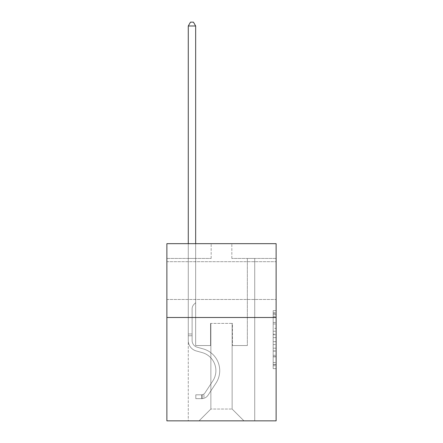 <?xml version="1.0" encoding="UTF-8"?>
<svg xmlns="http://www.w3.org/2000/svg" width="443" height="443" viewBox="0 0 443 443"><rect width="100%" height="100%" fill="white"/><g stroke="black" fill="none" stroke-linecap="round" stroke-linejoin="round"><path stroke-width="0.33" stroke-dasharray="2.21 1.66" d="M273.176 328.341L273.176 337.616L276.127 337.616L276.127 365.73L276.127 313.561L276.127 337.616L273.176 337.616L273.176 312.692L273.176 368.631L273.176 310.659L273.176 364.572L276.127 364.572L273.176 364.572L276.127 364.572L273.176 364.572L273.176 355.297L273.176 368.631L276.127 368.631L276.127 310.659L276.127 364.428L276.127 341.675L273.176 341.675L276.127 341.675L276.127 355.297L276.127 314.718L273.176 314.718L276.127 314.718L276.127 368.631L276.127 313.561L276.127 368.631L273.176 368.631L273.176 310.659L276.127 310.659L276.127 313.561L276.127 310.659L276.127 313.561L276.127 310.659L276.127 312.692L276.127 310.659L273.176 310.659L273.176 314.718L276.127 314.718L273.176 314.718L273.176 328.341L276.127 328.341M276.127 280.585L276.127 299.485L276.127 280.585M166.873 280.585L166.873 299.485L166.873 280.585M276.127 334.138L276.127 331.242L276.127 334.138L273.176 334.138L273.176 322.471L273.176 356.82L273.176 348.198L276.127 348.198L273.176 348.198L273.176 368.631L276.127 368.631L273.176 368.631L276.127 368.631L273.176 368.631L273.176 310.659L276.127 310.659L273.176 310.659L276.127 310.659L273.176 310.659L273.176 334.138L276.127 334.138M276.127 317.498L276.127 420.85L166.873 420.85L166.873 317.498L276.127 317.498L276.127 243.678L231.833 243.678L276.127 243.678L276.127 258.441L276.127 243.678L166.873 243.678L211.167 243.678L166.873 243.678L166.873 317.498L276.127 317.498L166.873 317.498M188.281 420.85L254.719 420.85L254.719 258.441L247.338 258.441L254.719 258.441L247.338 258.441L254.719 258.441L247.338 258.441L254.719 258.441L247.338 258.441L254.719 258.441L247.338 258.441L254.719 258.441L247.338 258.441L254.719 258.441L247.338 258.441L254.719 258.441L247.338 258.441L254.719 258.441L247.338 258.441L254.719 258.441L247.338 258.441L254.719 258.441L254.719 420.85L254.719 258.441L254.719 420.85L254.719 258.441L254.719 420.85L254.719 258.441L254.719 420.85L254.719 258.441L254.719 420.85L254.719 258.441L254.719 420.85L254.719 258.441L254.719 420.85L254.719 258.441L254.719 420.85L254.719 258.441L254.719 420.85L254.719 258.441L254.719 420.85L188.281 420.85L199.057 420.85L188.281 420.85L199.057 420.85L188.281 420.85L199.057 420.85L188.281 420.85L199.057 420.85L188.281 420.85L199.057 420.85L188.281 420.85L199.057 420.85L188.281 420.85L199.057 420.85L188.281 420.85L199.057 420.85L188.281 420.85L199.057 420.85L188.281 420.85L188.281 258.441L195.662 258.441L188.281 258.441L195.662 258.441L188.281 258.441L195.662 258.441L188.281 258.441L195.662 258.441L188.281 258.441L195.662 258.441L188.281 258.441L195.662 258.441L188.281 258.441L195.662 258.441L188.281 258.441L195.662 258.441L188.281 258.441L195.662 258.441L188.281 258.441L195.662 258.441L188.281 258.441L188.281 420.85M276.127 258.441L231.833 258.441L276.127 258.441M166.873 258.441L211.167 258.441L166.873 258.441L166.873 243.678L166.873 258.441M210.868 409.039L210.868 323.407L210.868 409.039L210.868 323.407L232.132 323.407L232.132 409.039L210.868 409.039L199.057 420.85L210.868 409.039L210.868 323.407L210.868 409.039L210.868 323.407L210.575 323.407L210.575 345.551L195.662 345.551L195.662 258.441L195.662 345.551L195.662 258.441L195.662 345.551L195.662 258.441L195.662 345.551L195.662 258.441L195.662 345.551L195.662 258.441L195.662 345.551L195.662 258.441L195.662 345.551L195.662 258.441L195.662 345.551L195.662 258.441L195.662 345.551L195.662 258.441L195.662 345.551L195.662 258.441L195.662 345.551L210.575 345.551L195.662 345.551L210.575 345.551L195.662 345.551L210.575 345.551L195.662 345.551L210.575 345.551L195.662 345.551L210.575 345.551L195.662 345.551L210.575 345.551L195.662 345.551L210.575 345.551L195.662 345.551L210.575 345.551L195.662 345.551L210.575 345.551L195.662 345.551L210.575 345.551L210.575 323.407L210.575 345.551L210.575 323.407L210.575 345.551L210.575 323.407L210.575 345.551L210.575 323.407L210.575 345.551L210.575 323.407L210.575 345.551L210.575 323.407L210.575 345.551L210.575 323.407L210.575 345.551L210.575 323.407L210.575 345.551L210.575 323.407L210.575 345.551L210.575 323.407L210.868 323.407L210.575 323.407L210.868 323.407L210.575 323.407L210.868 323.407L210.575 323.407L210.868 323.407L210.575 323.407L210.868 323.407L210.575 323.407L210.868 323.407L210.575 323.407L210.868 323.407L210.575 323.407L210.868 323.407L210.575 323.407L210.868 323.407L210.575 323.407L210.868 323.407L210.868 409.039L199.057 420.85L210.868 409.039L210.868 323.407L210.868 409.039L199.057 420.85L210.868 409.039L210.868 323.407L210.868 409.039L199.057 420.85L210.868 409.039L210.868 323.407L210.868 409.039L199.057 420.85L210.868 409.039L210.868 323.407L210.868 409.039L199.057 420.85L210.868 409.039L210.868 323.407L210.868 409.039L199.057 420.85L210.868 409.039L210.868 323.407L210.868 409.039L199.057 420.85L210.868 409.039L210.868 323.407L210.868 409.039L199.057 420.85L210.868 409.039L199.057 420.85L210.868 409.039L232.132 409.039L232.132 323.407L232.132 409.039L243.943 420.85L232.132 409.039L232.132 323.407L232.132 409.039L243.943 420.85L232.132 409.039L232.132 323.407L232.132 409.039L243.943 420.85L232.132 409.039L232.132 323.407L232.132 409.039L243.943 420.85L232.132 409.039L232.132 323.407L232.132 409.039L243.943 420.85L232.132 409.039L232.132 323.407L232.132 409.039L243.943 420.85L232.132 409.039L232.132 323.407L232.132 409.039L243.943 420.85L232.132 409.039L232.132 323.407L232.132 409.039L243.943 420.85L232.132 409.039L232.132 323.407L232.132 409.039L243.943 420.85L232.132 409.039L232.132 323.407L232.132 409.039L243.943 420.85L232.132 409.039L232.132 323.407L210.868 323.407L210.868 409.039L199.057 420.85L210.868 409.039M232.425 323.407L232.132 323.407L232.425 323.407L232.132 323.407L232.425 323.407L232.132 323.407L232.425 323.407L232.132 323.407L232.425 323.407L232.132 323.407L232.425 323.407L232.132 323.407L232.425 323.407L232.132 323.407L232.425 323.407L232.132 323.407L232.425 323.407L232.132 323.407L232.425 323.407L232.132 323.407L232.425 323.407L232.425 345.551L232.425 323.407M243.943 420.85L232.132 409.039L243.943 420.85M231.833 258.441L231.833 243.678L231.833 258.441M211.167 258.441L211.167 243.678L211.167 258.441M247.338 258.441L247.338 345.551L232.425 345.551L247.338 345.551L232.425 345.551L247.338 345.551L232.425 345.551L247.338 345.551L232.425 345.551L247.338 345.551L232.425 345.551L247.338 345.551L232.425 345.551L247.338 345.551L232.425 345.551L247.338 345.551L232.425 345.551L247.338 345.551L232.425 345.551L247.338 345.551L232.425 345.551L247.338 345.551L247.338 258.441M273.176 337.616L276.127 337.616L273.176 337.616M273.176 312.692L273.176 310.659L273.176 312.692L276.127 312.692L273.176 312.692M273.176 356.676L273.176 344.571L273.176 356.676L276.127 356.676L273.176 356.676M273.176 344.571L273.176 341.675L276.127 341.675L273.176 341.675L273.176 344.571L276.127 344.571L273.176 344.571M273.176 322.471L273.176 314.718L273.176 322.471L276.127 322.471L273.176 322.471M273.176 310.659L276.127 310.659L273.176 310.659L273.176 313.561L273.176 310.659L276.127 310.659M273.176 368.631L276.127 368.631L273.176 368.631L273.176 365.73L273.176 368.631M188.281 243.678L188.281 340.534A10.776 10.776 0 0 0 196.166 350.917A10.776 10.776 0 0 1 188.281 340.534A10.776 10.776 0 0 0 196.166 350.917A10.776 10.776 0 0 1 188.281 340.534A10.776 10.776 0 0 0 196.166 350.917A10.776 10.776 0 0 1 188.281 340.534A10.776 10.776 0 0 0 196.166 350.917A10.776 10.776 0 0 1 188.281 340.534A10.776 10.776 0 0 0 196.166 350.917A10.776 10.776 0 0 1 188.281 340.534A10.776 10.776 0 0 0 196.166 350.917A10.776 10.776 0 0 1 188.281 340.534A10.776 10.776 0 0 0 196.166 350.917A10.776 10.776 0 0 1 188.281 340.534A10.776 10.776 0 0 0 196.166 350.917A10.776 10.776 0 0 1 188.281 340.534A10.776 10.776 0 0 0 196.166 350.917A10.776 10.776 0 0 1 188.281 340.534A10.776 10.776 0 0 0 196.166 350.917A10.776 10.776 0 0 1 188.281 340.534A10.776 10.776 0 0 0 196.166 350.917L202.174 352.595A18.75 18.75 0 0 1 212.817 380.941A18.75 18.75 0 0 0 202.174 352.595A18.75 18.75 0 0 1 212.817 380.941A18.75 18.75 0 0 0 202.174 352.595L196.166 350.917L202.174 352.595A18.75 18.75 0 0 1 212.817 380.941A18.75 18.75 0 0 0 202.174 352.595L196.166 350.917L202.174 352.595A18.75 18.75 0 0 1 212.817 380.941A18.75 18.75 0 0 0 202.174 352.595A18.75 18.75 0 0 1 212.817 380.941A18.75 18.75 0 0 0 202.174 352.595L196.166 350.917L202.174 352.595A18.75 18.75 0 0 1 212.817 380.941A18.75 18.75 0 0 0 202.174 352.595L196.166 350.917L202.174 352.595A18.75 18.75 0 0 1 212.817 380.941A18.75 18.75 0 0 0 202.174 352.595A18.75 18.75 0 0 1 212.817 380.941A18.75 18.75 0 0 0 202.174 352.595L196.166 350.917L202.174 352.595A18.75 18.75 0 0 1 212.817 380.941A18.75 18.75 0 0 0 202.174 352.595L196.166 350.917L202.174 352.595A18.75 18.75 0 0 1 212.817 380.941A18.75 18.75 0 0 0 202.174 352.595A18.75 18.75 0 0 1 212.817 380.941L204.899 393.007L212.817 380.941A18.75 18.75 0 0 0 202.174 352.595A18.75 18.75 0 0 1 212.817 380.941L204.899 393.007L212.817 380.941A18.75 18.75 0 0 0 202.174 352.595L196.166 350.917L202.174 352.595A18.75 18.75 0 0 1 212.817 380.941L204.899 393.007L212.817 380.941A18.75 18.75 0 0 0 202.174 352.595A18.75 18.75 0 0 1 212.817 380.941L204.899 393.007L212.817 380.941A18.75 18.75 0 0 0 202.174 352.595A18.75 18.75 0 0 1 212.817 380.941L204.899 393.007L212.817 380.941A18.75 18.75 0 0 0 202.174 352.595A18.75 18.75 0 0 1 212.817 380.941L204.899 393.007L212.817 380.941A18.75 18.75 0 0 0 202.174 352.595A18.75 18.75 0 0 1 212.817 380.941L204.899 393.007A3.987 3.987 0 0 1 203.93 394.032C201.692 395.056 201.692 395.056 203.93 394.032C201.692 395.056 201.692 395.056 203.93 394.032A3.987 3.987 0 0 0 204.899 393.007L212.817 380.941L204.899 393.007A3.987 3.987 0 0 1 201.715 394.802A3.987 3.987 0 0 0 204.899 393.007A3.987 3.987 0 0 1 203.93 394.032C201.692 395.056 201.692 395.056 203.93 394.032C201.692 395.056 201.692 395.056 203.93 394.032A3.987 3.987 0 0 0 204.899 393.007L212.817 380.941L204.899 393.007A3.987 3.987 0 0 1 201.715 394.802A3.987 3.987 0 0 0 204.899 393.007A3.987 3.987 0 0 1 203.93 394.032C201.692 395.056 201.692 395.056 203.93 394.032C201.692 395.056 201.692 395.056 203.93 394.032A3.987 3.987 0 0 0 204.899 393.007L212.817 380.941A18.75 18.75 0 0 0 202.174 352.595A18.75 18.75 0 0 1 212.817 380.941L204.899 393.007A3.987 3.987 0 0 1 201.715 394.802A3.987 3.987 0 0 0 204.899 393.007A3.987 3.987 0 0 1 203.93 394.032C201.692 395.056 201.692 395.056 203.93 394.032C201.692 395.056 201.692 395.056 203.93 394.032A3.987 3.987 0 0 0 204.899 393.007L212.817 380.941L204.899 393.007A3.987 3.987 0 0 1 201.715 394.802A3.987 3.987 0 0 0 204.899 393.007A3.987 3.987 0 0 1 203.93 394.032C201.692 395.056 201.692 395.056 203.93 394.032C201.692 395.056 201.692 395.056 203.93 394.032A3.987 3.987 0 0 0 204.899 393.007L212.817 380.941L204.899 393.007A3.987 3.987 0 0 1 201.715 394.802A3.987 3.987 0 0 0 204.899 393.007A3.987 3.987 0 0 1 203.93 394.032C201.692 395.056 201.692 395.056 203.93 394.032C201.692 395.056 201.692 395.056 203.93 394.032A3.987 3.987 0 0 0 204.899 393.007L212.817 380.941A18.75 18.75 0 0 0 202.174 352.595A18.75 18.75 0 0 1 212.817 380.941L204.899 393.007A3.987 3.987 0 0 1 201.715 394.802A3.987 3.987 0 0 0 204.899 393.007A3.987 3.987 0 0 1 203.93 394.032C201.692 395.056 201.692 395.056 203.93 394.032C201.692 395.056 201.692 395.056 203.93 394.032A3.987 3.987 0 0 0 204.899 393.007L212.817 380.941L204.899 393.007A3.987 3.987 0 0 1 201.715 394.802A3.987 3.987 0 0 0 204.899 393.007A3.987 3.987 0 0 1 203.93 394.032C201.692 395.056 201.692 395.056 203.93 394.032C201.692 395.056 201.692 395.056 203.93 394.032A3.987 3.987 0 0 0 204.899 393.007L212.817 380.941L204.899 393.007A3.987 3.987 0 0 1 201.715 394.802A3.987 3.987 0 0 0 204.899 393.007A3.987 3.987 0 0 1 203.93 394.032C201.692 395.056 201.692 395.056 203.93 394.032C201.692 395.056 201.692 395.056 203.93 394.032A3.987 3.987 0 0 0 204.899 393.007L212.817 380.941A18.75 18.75 0 0 0 202.174 352.595A18.75 18.75 0 0 1 212.817 380.941L204.899 393.007A3.987 3.987 0 0 1 201.715 394.802A3.987 3.987 0 0 0 204.899 393.007A3.987 3.987 0 0 1 203.93 394.032A3.987 3.987 0 0 0 204.899 393.007L212.817 380.941L204.899 393.007A3.987 3.987 0 0 1 201.715 394.802L195.812 394.807L195.812 398.645L195.812 394.807L201.715 394.802L201.715 398.645L195.812 398.645L201.715 398.645L201.715 394.802L195.812 394.807L195.812 398.645L195.812 394.807L201.715 394.802L201.715 398.645L195.812 398.645L201.715 398.645L201.715 394.802L195.812 394.807L195.812 398.645L195.812 394.807L201.715 394.802L201.715 398.645L195.812 398.645L201.715 398.645L201.715 394.802L195.812 394.807L195.812 398.645L195.812 394.807L201.715 394.802L201.715 398.645L195.812 398.645L201.715 398.645L201.715 394.802L195.812 394.807L195.812 398.645L195.812 394.807L201.715 394.802L201.715 398.645L195.812 398.645L201.715 398.645L201.715 394.802L195.812 394.807L195.812 398.645L195.812 394.807L201.715 394.802L201.715 398.645L195.812 398.645L201.715 398.645L201.715 394.802L195.812 394.807L195.812 398.645L195.812 394.807L201.715 394.802L201.715 398.645L195.812 398.645L201.715 398.645L201.715 394.802L195.812 394.807L195.812 398.645L195.812 394.807L201.715 394.802L201.715 398.645L195.812 398.645L201.715 398.645L201.715 394.802L195.812 394.807L195.812 398.645L195.812 394.807L201.715 394.802L201.715 398.645L195.812 398.645L201.715 398.645L201.715 394.802L195.812 394.807L201.715 394.802L201.715 398.645L201.715 394.802A3.987 3.987 0 0 0 204.899 393.007L212.817 380.941A18.75 18.75 0 0 0 202.174 352.595L196.166 350.917A10.776 10.776 0 0 1 188.281 340.534L188.281 25.987L195.662 25.987L195.662 302.674L193.995 304.341A6.418 6.418 0 0 0 192.118 308.876A6.418 6.418 0 0 1 193.995 304.341L195.662 302.674L195.662 25.987L188.281 25.987L195.662 25.987L193.447 22.15L190.496 22.15L193.447 22.15L190.496 22.15L188.281 25.987L195.662 25.987L193.447 22.15L190.496 22.15L188.281 25.987L195.662 25.987L195.662 302.674L193.995 304.341A6.418 6.418 0 0 0 192.118 308.876A6.418 6.418 0 0 1 193.995 304.341L195.662 302.674L195.662 25.987L188.281 25.987L195.662 25.987L193.447 22.15L190.496 22.15L193.447 22.15L190.496 22.15L188.281 25.987L195.662 25.987L193.447 22.15L190.496 22.15L188.281 25.987L195.662 25.987L195.662 302.674L193.995 304.341A6.418 6.418 0 0 0 192.118 308.876A6.418 6.418 0 0 1 193.995 304.341L195.662 302.674L195.662 25.987L188.281 25.987L195.662 25.987L193.447 22.15L190.496 22.15L193.447 22.15L190.496 22.15L188.281 25.987L195.662 25.987L193.447 22.15L190.496 22.15L188.281 25.987L195.662 25.987L195.662 302.674L193.995 304.341A6.418 6.418 0 0 0 192.118 308.876A6.418 6.418 0 0 1 193.995 304.341L195.662 302.674L195.662 25.987L188.281 25.987L188.281 340.534A10.776 10.776 0 0 0 196.166 350.917A10.776 10.776 0 0 1 188.281 340.534L188.281 25.987L188.281 340.534A10.776 10.776 0 0 0 196.166 350.917A10.776 10.776 0 0 1 188.281 340.534L188.281 25.987L188.281 340.534A10.776 10.776 0 0 0 196.166 350.917A10.776 10.776 0 0 1 188.281 340.534L188.281 25.987L188.281 340.534A10.776 10.776 0 0 0 196.166 350.917L202.174 352.595L196.166 350.917A10.776 10.776 0 0 1 188.281 340.534L188.281 25.987L190.496 22.15L193.447 22.15L190.496 22.15L188.281 25.987L195.662 25.987L193.447 22.15L195.662 25.987L195.662 302.674L193.995 304.341A6.418 6.418 0 0 0 192.118 308.876A6.418 6.418 0 0 1 193.995 304.341L195.662 302.674L195.662 25.987L193.447 22.15L190.496 22.15L188.281 25.987L188.281 340.534A10.776 10.776 0 0 0 196.166 350.917A10.776 10.776 0 0 1 188.281 340.534L188.281 25.987L190.496 22.15L193.447 22.15L195.662 25.987L195.662 302.674L193.995 304.341A6.418 6.418 0 0 0 192.118 308.876A6.418 6.418 0 0 1 193.995 304.341L195.662 302.674L195.662 25.987L188.281 25.987L188.281 340.534A10.776 10.776 0 0 0 196.166 350.917A10.776 10.776 0 0 1 188.281 340.534L188.281 25.987L190.496 22.15L188.281 25.987L195.662 25.987L193.447 22.15L195.662 25.987L195.662 302.674L193.995 304.341A6.418 6.418 0 0 0 192.118 308.876A6.418 6.418 0 0 1 193.995 304.341L195.662 302.674L195.662 25.987L193.447 22.15L190.496 22.15L188.281 25.987L188.281 340.534A10.776 10.776 0 0 0 196.166 350.917L202.174 352.595L196.166 350.917A10.776 10.776 0 0 1 188.281 340.534L188.281 25.987L190.496 22.15L193.447 22.15L195.662 25.987L195.662 302.674L193.995 304.341A6.418 6.418 0 0 0 192.118 308.876A6.418 6.418 0 0 1 193.995 304.341L195.662 302.674L195.662 25.987L188.281 25.987L188.281 340.534A10.776 10.776 0 0 0 196.166 350.917A10.776 10.776 0 0 1 188.281 340.534L188.281 25.987L190.496 22.15L188.281 25.987L195.662 25.987L193.447 22.15L195.662 25.987L195.662 302.674L193.995 304.341A6.418 6.418 0 0 0 192.118 308.876A6.418 6.418 0 0 1 193.995 304.341L195.662 302.674L195.662 25.987L193.447 22.15L190.496 22.15L188.281 25.987L188.281 340.534A10.776 10.776 0 0 0 196.166 350.917A10.776 10.776 0 0 1 188.281 340.534L188.281 25.987L190.496 22.15L188.281 25.987M192.118 333.978L188.281 333.978L192.118 333.978L192.118 340.534L192.118 308.876A6.418 6.418 0 0 1 193.995 304.341A6.418 6.418 0 0 0 192.118 308.876L192.118 340.534L192.118 333.978L188.281 333.978L192.118 333.978L192.118 340.534A6.938 6.938 0 0 0 197.196 347.218A6.938 6.938 0 0 1 192.118 340.534L192.118 308.876L192.118 340.534A6.938 6.938 0 0 0 197.196 347.218A6.938 6.938 0 0 1 192.118 340.534L192.118 308.876L192.118 340.534L192.118 333.978L188.281 333.978L192.118 333.978L192.118 340.534A6.938 6.938 0 0 0 197.196 347.218A6.938 6.938 0 0 1 192.118 340.534L192.118 308.876L192.118 340.534A6.938 6.938 0 0 0 197.196 347.218L203.204 348.896L197.196 347.218A6.938 6.938 0 0 1 192.118 340.534L192.118 308.876L192.118 340.534L192.118 333.978L188.281 333.978L192.118 333.978L192.118 340.534A6.938 6.938 0 0 0 197.196 347.218A6.938 6.938 0 0 1 192.118 340.534L192.118 308.876L192.118 340.534A6.938 6.938 0 0 0 197.196 347.218A6.938 6.938 0 0 1 192.118 340.534L192.118 308.876L192.118 340.534L192.118 333.978L188.281 333.978L192.118 333.978L192.118 340.534A6.938 6.938 0 0 0 197.196 347.218L203.204 348.896L197.196 347.218A6.938 6.938 0 0 1 192.118 340.534L192.118 308.876L192.118 340.534A6.938 6.938 0 0 0 197.196 347.218A6.938 6.938 0 0 1 192.118 340.534L192.118 333.978M201.715 398.645A7.824 7.824 0 0 0 208.11 395.112L216.029 383.045A22.587 22.587 0 0 0 203.204 348.896L197.196 347.218A6.938 6.938 0 0 1 192.118 340.534A6.938 6.938 0 0 0 197.196 347.218L203.204 348.896A22.587 22.587 0 0 1 216.029 383.045A22.587 22.587 0 0 0 203.204 348.896L197.196 347.218A6.938 6.938 0 0 1 192.118 340.534L192.118 308.876L192.118 340.534A6.938 6.938 0 0 0 197.196 347.218A6.938 6.938 0 0 1 192.118 340.534A6.938 6.938 0 0 0 197.196 347.218L203.204 348.896L197.196 347.218A6.938 6.938 0 0 1 192.118 340.534A6.938 6.938 0 0 0 197.196 347.218A6.938 6.938 0 0 1 192.118 340.534A6.938 6.938 0 0 0 197.196 347.218L203.204 348.896L197.196 347.218A6.938 6.938 0 0 1 192.118 340.534A6.938 6.938 0 0 0 197.196 347.218L203.204 348.896A22.587 22.587 0 0 1 216.029 383.045A22.587 22.587 0 0 0 203.204 348.896L197.196 347.218A6.938 6.938 0 0 1 192.118 340.534A6.938 6.938 0 0 0 197.196 347.218A6.938 6.938 0 0 1 192.118 340.534A6.938 6.938 0 0 0 197.196 347.218L203.204 348.896L197.196 347.218A6.938 6.938 0 0 1 192.118 340.534A6.938 6.938 0 0 0 197.196 347.218L203.204 348.896L197.196 347.218A6.938 6.938 0 0 1 192.118 340.534A6.938 6.938 0 0 0 197.196 347.218A6.938 6.938 0 0 1 192.118 340.534A6.938 6.938 0 0 0 197.196 347.218L203.204 348.896A22.587 22.587 0 0 1 216.029 383.045L208.11 395.112L216.029 383.045A22.587 22.587 0 0 0 203.204 348.896L197.196 347.218A6.938 6.938 0 0 1 192.118 340.534A6.938 6.938 0 0 0 197.196 347.218L203.204 348.896A22.587 22.587 0 0 1 216.029 383.045A22.587 22.587 0 0 0 203.204 348.896L197.196 347.218L203.204 348.896A22.587 22.587 0 0 1 216.029 383.045A22.587 22.587 0 0 0 203.204 348.896L197.196 347.218L203.204 348.896A22.587 22.587 0 0 1 216.029 383.045L208.11 395.112L216.029 383.045A22.587 22.587 0 0 0 203.204 348.896L197.196 347.218L203.204 348.896A22.587 22.587 0 0 1 216.029 383.045A22.587 22.587 0 0 0 203.204 348.896L197.196 347.218L203.204 348.896A22.587 22.587 0 0 1 216.029 383.045A22.587 22.587 0 0 0 203.204 348.896L197.196 347.218L203.204 348.896A22.587 22.587 0 0 1 216.029 383.045L208.11 395.112A7.824 7.824 0 0 1 203.93 398.279A7.824 7.824 0 0 0 208.11 395.112L216.029 383.045A22.587 22.587 0 0 0 203.204 348.896L197.196 347.218L203.204 348.896A22.587 22.587 0 0 1 216.029 383.045A22.587 22.587 0 0 0 203.204 348.896A22.587 22.587 0 0 1 216.029 383.045L208.11 395.112L216.029 383.045A22.587 22.587 0 0 0 203.204 348.896A22.587 22.587 0 0 1 216.029 383.045A22.587 22.587 0 0 0 203.204 348.896A22.587 22.587 0 0 1 216.029 383.045L208.11 395.112L216.029 383.045A22.587 22.587 0 0 0 203.204 348.896A22.587 22.587 0 0 1 216.029 383.045L208.11 395.112A7.824 7.824 0 0 1 203.93 398.279C201.654 398.761 201.654 398.761 203.93 398.279C201.654 398.761 201.654 398.761 203.93 398.279A7.824 7.824 0 0 0 208.11 395.112L216.029 383.045A22.587 22.587 0 0 0 203.204 348.896A22.587 22.587 0 0 1 216.029 383.045A22.587 22.587 0 0 0 203.204 348.896A22.587 22.587 0 0 1 216.029 383.045L208.11 395.112L216.029 383.045A22.587 22.587 0 0 0 203.204 348.896A22.587 22.587 0 0 1 216.029 383.045L208.11 395.112L216.029 383.045A22.587 22.587 0 0 0 203.204 348.896A22.587 22.587 0 0 1 216.029 383.045A22.587 22.587 0 0 0 203.204 348.896A22.587 22.587 0 0 1 216.029 383.045L208.11 395.112A7.824 7.824 0 0 1 203.93 398.279C201.654 398.761 201.654 398.761 203.93 398.279C201.654 398.761 201.654 398.761 203.93 398.279A7.824 7.824 0 0 0 208.11 395.112L216.029 383.045A22.587 22.587 0 0 0 203.204 348.896A22.587 22.587 0 0 1 216.029 383.045L208.11 395.112A7.824 7.824 0 0 1 203.93 398.279C201.654 398.761 201.654 398.761 203.93 398.279C201.654 398.761 201.654 398.761 203.93 398.279A7.824 7.824 0 0 0 208.11 395.112L216.029 383.045L208.11 395.112A7.824 7.824 0 0 1 203.93 398.279C201.654 398.761 201.654 398.761 203.93 398.279C201.654 398.761 201.654 398.761 203.93 398.279A7.824 7.824 0 0 0 208.11 395.112L216.029 383.045L208.11 395.112A7.824 7.824 0 0 1 203.93 398.279C201.654 398.761 201.654 398.761 203.93 398.279C201.654 398.761 201.654 398.761 203.93 398.279A7.824 7.824 0 0 0 208.11 395.112L216.029 383.045L208.11 395.112A7.824 7.824 0 0 1 203.93 398.279C201.654 398.761 201.654 398.761 203.93 398.279C201.654 398.761 201.654 398.761 203.93 398.279A7.824 7.824 0 0 0 208.11 395.112L216.029 383.045L208.11 395.112A7.824 7.824 0 0 1 203.93 398.279C201.654 398.761 201.654 398.761 203.93 398.279C201.654 398.761 201.654 398.761 203.93 398.279A7.824 7.824 0 0 0 208.11 395.112L216.029 383.045L208.11 395.112A7.824 7.824 0 0 1 203.93 398.279C201.654 398.761 201.654 398.761 203.93 398.279C201.654 398.761 201.654 398.761 203.93 398.279A7.824 7.824 0 0 0 208.11 395.112L216.029 383.045L208.11 395.112A7.824 7.824 0 0 1 203.93 398.279C201.654 398.761 201.654 398.761 203.93 398.279C201.654 398.761 201.654 398.761 203.93 398.279A7.824 7.824 0 0 0 208.11 395.112A7.824 7.824 0 0 1 201.715 398.645A7.824 7.824 0 0 0 208.11 395.112A7.824 7.824 0 0 1 201.715 398.645A7.824 7.824 0 0 0 208.11 395.112A7.824 7.824 0 0 1 201.715 398.645A7.824 7.824 0 0 0 208.11 395.112A7.824 7.824 0 0 1 201.715 398.645A7.824 7.824 0 0 0 208.11 395.112A7.824 7.824 0 0 1 201.715 398.645A7.824 7.824 0 0 0 208.11 395.112A7.824 7.824 0 0 1 201.715 398.645A7.824 7.824 0 0 0 208.11 395.112A7.824 7.824 0 0 1 201.715 398.645A7.824 7.824 0 0 0 208.11 395.112A7.824 7.824 0 0 1 201.715 398.645A7.824 7.824 0 0 0 208.11 395.112A7.824 7.824 0 0 1 201.715 398.645A7.824 7.824 0 0 0 208.11 395.112A7.824 7.824 0 0 1 201.715 398.645L195.812 398.645L201.715 398.645M195.662 25.987L193.447 22.15L195.662 25.987L195.662 302.674L193.995 304.341L195.662 302.674L195.662 243.678M203.93 398.279C201.654 398.761 201.654 398.761 203.93 398.279C201.654 398.761 201.654 398.761 203.93 398.279L203.93 394.032C201.692 395.056 201.692 395.056 203.93 394.032C201.692 395.056 201.692 395.056 203.93 394.032L203.93 398.279M195.812 398.645L195.812 394.807L195.812 398.645M273.176 355.297L276.127 355.297L273.176 355.297M273.176 350.95L276.127 350.95M273.176 323.994L276.127 323.994L273.176 323.994M273.176 313.561L276.127 313.561M273.176 365.73L276.127 365.73M273.176 362.546L276.127 362.546M273.176 316.745L276.127 316.745M273.176 334.72L276.127 334.72L273.176 334.72M273.176 351.094L276.127 351.094L273.176 351.094M273.176 356.82L276.127 356.82L273.176 356.82M273.176 331.242L276.127 331.242L273.176 331.242M192.118 335.75L188.281 335.75L192.118 335.75M166.873 261.691L276.127 261.691L166.873 261.691M166.873 299.485L276.127 299.485L166.873 299.485M273.176 364.428L276.127 364.428M273.176 364.572L276.127 364.572M273.176 314.718L276.127 314.718M202.158 394.763L202.158 398.622L202.158 394.763"/><path stroke-width="0.66" d="M276.127 317.498L276.127 420.85L166.873 420.85L166.873 243.678L276.127 243.678L276.127 317.498L166.873 317.498M195.662 243.678L195.662 25.987L188.281 25.987L188.281 243.678M188.281 25.987L190.496 22.15L193.447 22.15L195.662 25.987"/></g></svg>
